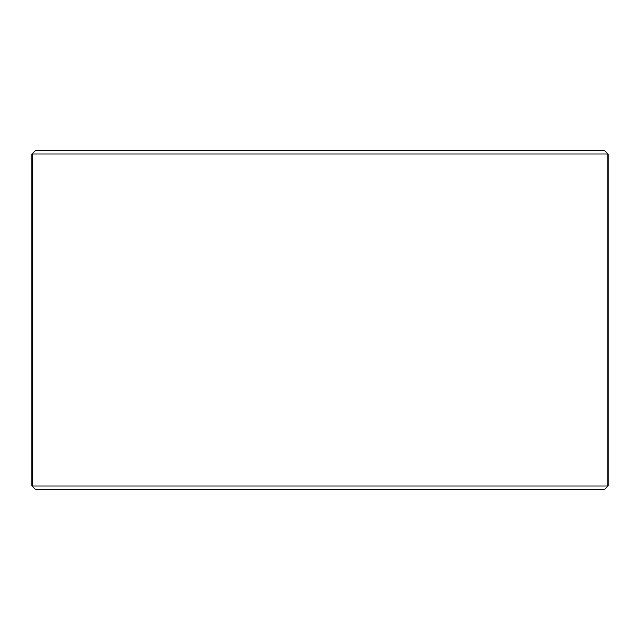 <?xml version="1.0" encoding="UTF-8"?>
<svg xmlns="http://www.w3.org/2000/svg" width="640" height="640" viewBox="0 0 640 640"><rect width="100%" height="100%" fill="white"/><g stroke="black" fill="none" stroke-linecap="round" stroke-linejoin="round"><path stroke-width="0.96" d="M35.432 489.408L604.608 489.408L608 486.024L608 153.976L604.608 150.592L35.392 150.592L32 153.976L32 486.024L35.392 489.408L32.04 486.024L32.04 153.976L35.432 150.592M608 153.976L32.04 153.976M608 486.024L32.04 486.024"/></g></svg>
